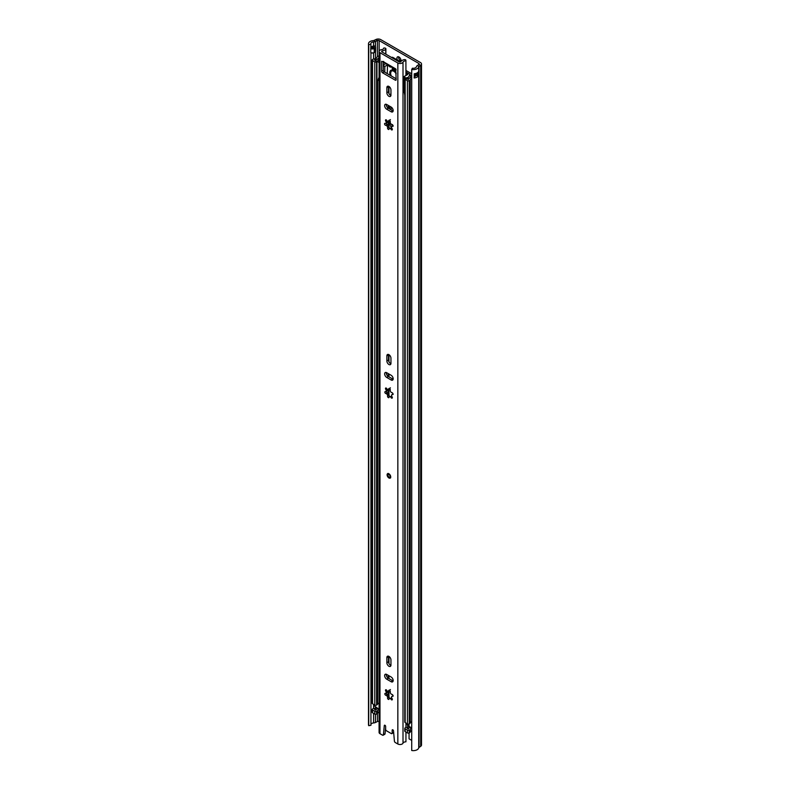 <?xml version="1.0" encoding="UTF-8"?>
<svg xmlns="http://www.w3.org/2000/svg" width="790" height="790" viewBox="0 0 790 790"><rect width="100%" height="100%" fill="white"/><g stroke="black" fill="none" stroke-linecap="round" stroke-linejoin="round"><path stroke-width="1.19" d="M400.5 61.808A2.884 1.669 -120 0 0 401.024 60.534A2.884 1.669 -120 0 0 399.76 57.631A2.884 1.669 -120 0 0 397.538 56.85A2.884 1.669 -120 0 0 396.945 58.174A2.884 1.669 -120 0 0 397.459 60.05M398.604 56.821A2.884 1.669 -120 0 0 398.575 57.236A2.884 1.669 -120 0 0 400.994 60.949M370.935 47.4A3.14 1.817 180 0 1 373.236 46.166A3.14 1.817 180 0 1 373.571 46.136A3.595 2.074 0 0 0 374.786 45.919L374.845 45.948A2.558 1.481 180 0 1 375.586 46.896A2.558 1.481 180 0 1 374.845 48.042L374.203 48.407A2.558 1.481 180 0 1 370.767 48.496L370.767 52.693A2.558 1.481 0 0 0 374.203 52.594L374.845 52.229A2.558 1.481 0 0 0 375.586 51.281A2.558 1.481 0 0 0 375.596 51.182M370.767 48.496L370.935 44.28A3.14 1.817 180 0 1 370.796 43.746A3.14 1.817 180 0 1 373.571 41.939A3.595 2.074 0 0 0 375.447 41.475L377.413 40.517A1.284 0.741 180 0 1 379.141 40.566L418.828 63.477A1.284 0.741 180 0 1 419.204 64A1.284 0.741 180 0 1 418.897 64.474L417.258 65.609A3.595 2.074 0 0 0 416.439 66.696A3.14 1.817 180 0 1 412.4 68.207L411.718 69.49L411.718 750.5A5.451 3.15 180 0 0 418.73 747.863L418.73 66.854A5.451 3.15 180 0 1 411.718 69.49M414.424 76.561A3.14 1.817 0 0 0 416.379 75.267L418.68 75.435A5.451 3.15 180 0 1 414.227 77.963L414.227 73.776A5.451 3.15 0 0 0 418.68 71.238L418.68 75.435M411.718 740.388L409.062 738.857L409.062 732.992M368.733 725.684L368.733 44.665A5.451 3.15 180 0 1 368.496 43.746L368.496 724.756A5.451 3.15 180 0 0 368.733 725.684L370.935 725.289L370.935 52.762M370.935 724.223A3.14 1.817 180 0 1 373.571 722.959A3.595 2.074 0 0 0 375.447 722.485L377.413 721.537A1.284 0.741 180 0 1 379.082 721.547M368.496 43.746A5.451 3.15 180 0 1 373.295 40.616A1.284 0.741 0 0 0 373.966 40.448L375.922 39.5A3.595 2.074 180 0 1 380.77 39.618L420.458 62.529A3.595 2.074 180 0 1 421.505 64L421.505 745.01A3.595 2.074 180 0 1 420.665 746.343L419.026 747.478A1.284 0.741 0 0 0 418.73 747.863M421.505 64A3.595 2.074 180 0 1 420.665 65.333L419.026 66.469A1.284 0.741 0 0 0 418.73 66.854M368.733 44.665L370.935 44.28M414.424 74.793A1.155 0.672 0 0 1 415.767 74.912L416.379 75.267M370.935 47.469A2.054 1.185 180 0 1 371.122 47.568L371.577 47.834A1.155 0.672 180 0 0 373.216 47.834L373.848 47.459A1.155 0.672 180 0 0 373.848 46.521L373.236 46.166L373.848 46.521M407.462 725.092A5.135 2.963 60 0 1 407.887 726.869M388.907 473.783A2.568 1.481 -120 0 0 387.623 473.654A2.568 1.481 -120 0 0 387.238 475.708A2.568 1.481 -120 0 0 388.907 477.97A2.568 1.481 -120 0 0 390.191 478.098A2.568 1.481 -120 0 0 390.586 476.044A2.568 1.481 -120 0 0 388.907 473.783M388.907 666.246A2.884 1.669 -120 0 0 390.359 666.385A2.884 1.669 -120 0 0 390.951 665.062L390.951 659.927A2.884 1.669 -120 0 0 389.687 657.023A2.884 1.669 -120 0 0 387.465 656.253A2.884 1.669 -120 0 0 386.873 657.576L386.873 662.711A2.884 1.669 -120 0 0 388.907 666.246M388.542 656.223A2.884 1.669 -120 0 0 388.502 656.628L388.502 661.763A2.884 1.669 -120 0 0 390.546 665.299A2.884 1.669 -120 0 0 390.922 665.476M388.907 364.506A2.884 1.669 -120 0 0 390.359 364.644A2.884 1.669 -120 0 0 390.951 363.321L390.951 358.186A2.884 1.669 -120 0 0 389.687 355.283A2.884 1.669 -120 0 0 387.465 354.512A2.884 1.669 -120 0 0 386.873 355.836L386.873 360.961A2.884 1.669 -120 0 0 388.907 364.506M388.542 354.473A2.884 1.669 -120 0 0 388.502 354.888L388.502 360.023A2.884 1.669 -120 0 0 390.546 363.558A2.884 1.669 -120 0 0 390.922 363.736M388.907 96.291A2.884 1.669 -120 0 0 390.359 96.429A2.884 1.669 -120 0 0 390.951 95.106L390.951 89.971A2.884 1.669 -120 0 0 389.687 87.068A2.884 1.669 -120 0 0 387.465 86.298A2.884 1.669 -120 0 0 386.873 87.621L386.873 92.746A2.884 1.669 -120 0 0 388.907 96.291M388.542 86.258A2.884 1.669 -120 0 0 388.502 86.673L388.502 91.808A2.884 1.669 -120 0 0 390.546 95.343A2.884 1.669 -120 0 0 390.922 95.521M386.251 123.161A1.086 0.632 -120 0 0 387.386 124.385L389.154 127.131A1.086 0.632 -120 0 0 389.49 128.385M385.372 125.225A1.086 0.632 -120 0 0 385.757 125.324A1.738 1.007 -120 0 1 387.169 126.281A1.738 1.007 -120 0 1 387.535 128.069A1.086 0.632 -120 0 0 389.026 129.234A1.738 1.007 -120 0 1 389.391 128.444A1.738 1.007 -120 0 1 391.208 129.58A1.086 0.632 -120 0 0 392.176 128.8A1.738 1.007 -120 0 1 391.929 126.41A1.738 1.007 -120 0 1 392.581 126.4A1.086 0.632 -120 0 0 392.067 124.455A1.738 1.007 -120 0 1 391.445 124.287A1.738 1.007 -120 0 1 390.29 121.709A1.086 0.632 60 0 0 388.789 120.544A1.738 1.007 -120 0 1 388.433 121.334A1.738 1.007 -120 0 1 387.564 121.255A1.738 1.007 -120 0 1 386.616 120.199A1.086 0.632 -120 0 0 385.639 120.979A1.738 1.007 -120 0 1 385.895 123.368A1.738 1.007 -120 0 1 385.244 123.378A1.086 0.632 -120 0 0 385.372 125.225M386.251 391.376A1.086 0.632 -120 0 0 387.386 392.6L385.757 393.538A1.086 0.632 -120 0 1 385.244 391.593A1.738 1.007 -120 0 0 385.895 391.583A1.738 1.007 -120 0 0 385.639 389.194A1.086 0.632 -120 0 1 386.616 388.413A1.738 1.007 -120 0 0 387.564 389.47A1.738 1.007 -120 0 0 388.433 389.549A1.738 1.007 -120 0 0 388.789 388.759A1.086 0.632 60 0 1 390.29 389.924A1.738 1.007 -120 0 0 391.445 392.502A1.738 1.007 -120 0 0 392.067 392.67A1.086 0.632 -120 0 1 392.581 394.615A1.738 1.007 -120 0 0 391.929 394.625A1.738 1.007 -120 0 0 392.176 397.015A1.086 0.632 -120 0 1 391.208 397.795A1.738 1.007 -120 0 0 389.391 396.659A1.738 1.007 -120 0 0 389.026 397.449A1.086 0.632 -120 0 1 387.535 396.284A1.738 1.007 -120 0 0 387.169 394.496A1.738 1.007 -120 0 0 385.757 393.538M386.251 693.116A1.086 0.632 -120 0 0 387.386 694.341L385.757 695.279A1.086 0.632 -120 0 1 385.244 693.334A1.738 1.007 -120 0 0 385.895 693.324A1.738 1.007 -120 0 0 385.639 690.934A1.086 0.632 -120 0 1 386.616 690.154A1.738 1.007 -120 0 0 387.564 691.211A1.738 1.007 -120 0 0 388.433 691.299A1.738 1.007 -120 0 0 388.789 690.5A1.086 0.632 60 0 1 390.29 691.665A1.738 1.007 -120 0 0 391.445 694.242A1.738 1.007 -120 0 0 392.067 694.41A1.086 0.632 -120 0 1 392.581 696.355A1.738 1.007 -120 0 0 391.929 696.375A1.738 1.007 -120 0 0 392.176 698.755A1.086 0.632 -120 0 1 391.208 699.535A1.738 1.007 -120 0 0 389.391 698.399A1.738 1.007 -120 0 0 389.026 699.199A1.086 0.632 -120 0 1 387.535 698.024A1.738 1.007 -120 0 0 387.169 696.237A1.738 1.007 -120 0 0 385.757 695.279M385.787 54.145L385.787 49.02A1.284 0.741 0 0 0 385.866 48.763A1.284 0.741 0 0 0 384.631 48.022L383.812 48.002A3.14 1.817 180 0 1 381.422 49.701A3.081 1.778 0 0 0 379.082 51.419L379.082 732.439A3.081 1.778 0 0 0 379.98 733.693L382.518 735.154A1.284 0.741 -120 0 0 383.16 735.223A1.284 0.741 -120 0 0 383.417 734.74L385.046 733.792A1.284 0.741 60 0 1 384.789 734.275L383.16 735.223M394.556 68.216A2.953 1.708 120 0 0 395.099 69.007L384.216 62.726A2.953 1.708 -60 0 1 383.654 61.867L395.711 68.888L396.165 79.632A1.284 0.741 60 0 1 395.909 80.215A1.284 0.741 60 0 1 395.267 80.155L396.165 79.632M383.654 61.867A2.953 1.708 -60 0 1 383.604 61.373M387.386 694.341L389.164 697.096A1.086 0.632 -120 0 0 389.49 698.34M386.31 372.525A2.884 1.669 -120 0 0 388.325 376.475L392.768 379.042A2.884 1.669 -120 0 0 393.144 379.21M385.648 727.551L385.046 733.792M385.787 49.02A5.451 3.15 180 0 1 381.975 50.995L381.619 51.735L399.473 62.045L400.767 61.837A5.451 3.15 180 0 1 404.184 59.635A1.284 0.741 0 0 1 405.902 60.307L405.942 75.445M393.667 732.567A1.284 0.741 60 0 1 393.538 732.676L391.909 733.624A1.284 0.741 -120 0 0 392.176 733.031L393.637 732.192M386.31 104.31A2.884 1.669 -120 0 0 388.325 108.26L392.768 110.827A2.884 1.669 -120 0 0 393.144 110.995M387.386 392.6L389.164 395.356A1.086 0.632 -120 0 0 389.49 396.6M386.31 674.265A2.884 1.669 -120 0 0 388.325 678.215L392.768 680.783A2.884 1.669 -120 0 0 393.144 680.96M383.288 61.709L383.288 70.3A1.284 0.741 -120 0 0 384.197 71.87L396.165 78.793M391.909 733.624A1.284 0.741 -120 0 1 391.267 733.555L386.557 730.839A1.284 0.741 -120 0 1 385.648 729.269L385.648 726.494A0.958 0.553 -120 0 0 384.296 725.625L383.417 734.74M405.942 732.054L405.942 741.8A3.14 1.817 180 0 0 403.009 743.173A3.081 1.778 0 0 1 400.846 744.457A3.081 1.778 0 0 1 397.844 744.002L395.306 742.541A1.284 0.741 -120 0 1 394.407 741.079L393.529 730.957A0.958 0.553 -120 0 0 392.176 730.256L392.176 733.031M379.082 51.419A3.081 1.778 0 0 0 379.98 52.683L397.844 62.993A3.081 1.778 0 0 0 400.846 63.447A3.081 1.778 0 0 0 403.009 62.163A3.14 1.817 180 0 1 405.942 60.781M386.685 679.153L391.129 681.721A2.884 1.669 -120 0 0 392.581 681.869A2.884 1.669 -120 0 0 393.015 679.548A2.884 1.669 -120 0 0 391.129 677.01L386.685 674.443A2.884 1.669 -120 0 0 385.244 674.295A2.884 1.669 -120 0 0 384.799 676.615A2.884 1.669 -120 0 0 386.685 679.153L388.325 678.215M386.685 377.413L391.129 379.98A2.884 1.669 -120 0 0 392.581 380.128A2.884 1.669 -120 0 0 393.015 377.808A2.884 1.669 -120 0 0 391.129 375.27L386.685 372.702A2.884 1.669 -120 0 0 385.244 372.554A2.884 1.669 -120 0 0 384.799 374.875A2.884 1.669 -120 0 0 386.685 377.413L388.325 376.475M391.129 107.055L386.685 104.487A2.884 1.669 -120 0 0 385.244 104.339A2.884 1.669 -120 0 0 384.799 106.66A2.884 1.669 -120 0 0 386.685 109.198L391.129 111.765A2.884 1.669 -120 0 0 392.581 111.913A2.884 1.669 -120 0 0 393.015 109.593A2.884 1.669 -120 0 0 391.129 107.055L391.129 109.879M383.604 61.897L381.649 61.294L381.649 71.248L383.288 70.3M384.197 71.87L382.558 72.818L395.267 80.155M382.558 72.818A1.284 0.741 60 0 1 381.649 71.248M388.591 690.608L390.418 689.561M391.761 698.044L389.391 698.399M385.895 693.324L387.06 692.642L387.317 691.033M388.552 388.897L390.418 387.821M391.771 396.333L389.391 396.659M385.895 391.583L387.031 390.922L387.288 389.272M385.816 729.97A1.284 0.741 180 0 1 385.787 730.029A5.451 3.15 180 0 1 385.362 730.553M405.942 727.422L405.942 723.038M390.418 119.606L388.591 120.653M389.391 128.444L391.761 128.089M389.164 127.141L387.535 128.069M387.317 121.077L387.06 122.687L385.895 123.368M395.099 69.007A2.953 1.708 120 0 0 395.958 69.115M391.425 57.403A1.284 0.741 0 0 1 393.045 57.492L400.708 61.926M389.006 477.081A1.541 0.889 -120 0 0 390.092 476.449A1.541 0.889 -120 0 0 389.984 475.847A1.541 0.889 -120 0 0 389.47 474.958L389.47 474.958A1.541 0.889 -120 0 0 389.006 474.563A1.541 0.889 -120 0 0 387.91 475.195A1.541 0.889 -120 0 0 389.006 477.081M392.107 67.713A21.686 12.521 -120 0 0 394.398 69.234A21.686 12.521 -120 0 0 395.296 69.718M405.942 724.213L408.835 725.892M379.082 55.991A2.864 1.649 0 0 0 376.86 57.354A3.209 1.857 0 0 1 374.213 58.904A2.439 1.412 180 0 0 372.89 59.299L372.525 59.507A1.284 0.741 180 0 0 372.149 60.03A1.284 0.741 180 0 0 372.525 60.553L374.786 61.867A1.284 0.741 180 0 0 376.593 61.867L376.958 61.66A2.439 1.412 180 0 0 377.61 61.018A3.209 1.857 0 0 1 379.082 59.892M379.082 709.104L377.966 708.462A5.135 2.963 0 0 0 375.754 710.21L374.529 709.479A5.135 2.963 0 0 0 377.778 708.354L374.124 705.717M379.082 58.677A5.135 2.963 0 0 0 375.754 60.731L374.529 60.001A5.135 2.963 0 0 0 378.766 57.522A0.938 0.543 0 0 1 379.082 57.196M411.718 721.665A3.209 1.857 0 0 0 410.287 722.919A2.439 1.412 180 0 1 409.605 723.689L409.24 723.897A1.284 0.741 180 0 1 407.423 723.897L405.161 722.593A1.284 0.741 180 0 1 404.786 722.07L404.786 78.882A1.284 0.741 0 0 0 405.161 79.405L407.423 80.708A1.284 0.741 0 0 0 409.24 80.708L409.605 80.501A2.439 1.412 0 0 0 410.287 79.731A3.209 1.857 180 0 1 411.718 78.477M372.149 60.03L372.149 703.228A1.284 0.741 0 0 0 372.525 703.752L372.525 60.553M372.525 703.752L374.786 705.055A1.284 0.741 0 0 0 376.593 705.065L376.958 704.858A2.439 1.412 0 0 0 377.61 704.206A3.209 1.857 180 0 1 379.082 703.09M408.835 726.069A3.209 1.857 180 0 1 406.633 727.244A2.439 1.412 0 0 0 405.507 727.63L405.151 727.837A1.284 0.741 0 0 0 404.786 728.35A1.284 0.741 0 0 0 405.161 728.874L407.423 730.187A1.284 0.741 0 0 0 409.24 730.187L409.605 729.98A2.439 1.412 0 0 0 410.287 729.21A3.209 1.857 180 0 1 411.718 727.955L410.148 727.037A5.135 2.963 180 0 1 407.126 728.321L408.391 729.032A5.135 2.963 180 0 1 410.336 727.156M404.786 728.35L404.786 731.076A1.284 0.741 0 0 0 405.161 731.599L407.423 732.913A1.284 0.741 0 0 0 409.24 732.913L409.605 732.695A2.439 1.412 0 0 0 410.287 731.935A3.209 1.857 180 0 1 411.718 730.681M405.942 72.018L409.576 74.122A1.284 0.741 180 0 1 409.961 74.645A1.284 0.741 180 0 1 409.832 74.961L409.25 75.662A2.696 1.56 0 0 0 409.003 76.176A3.209 1.857 180 0 1 406.633 77.766A2.439 1.412 0 0 0 405.507 78.151L405.151 78.358A1.284 0.741 0 0 0 404.786 78.882M405.942 70.468A2.568 1.481 180 0 1 406.238 70.616L410.938 73.332A3.209 1.857 180 0 1 411.718 74.053M411.718 75.228A3.209 1.857 180 0 1 411.57 75.435L410.919 76.284A5.135 2.963 180 0 1 407.126 78.842L408.391 79.553A5.135 2.963 180 0 1 411.718 77.242M379.082 712.096A3.209 1.857 0 0 0 377.61 713.212A2.439 1.412 180 0 1 376.958 713.864L376.593 714.071A1.284 0.741 180 0 1 374.786 714.061L372.525 712.758A1.284 0.741 180 0 1 372.149 712.234L372.149 709.509A1.284 0.741 180 0 1 372.525 708.986L372.89 708.778A2.439 1.412 180 0 1 374.213 708.383A3.209 1.857 0 0 0 376.396 707.554M411.501 77.292L411.718 75.346M414.424 75.327A2.864 1.649 180 0 1 415.352 76.245M372.525 712.758L372.525 710.032A1.284 0.741 180 0 1 372.149 709.509M379.082 709.371A3.209 1.857 0 0 0 377.61 710.496A2.439 1.412 180 0 1 376.958 711.138L376.593 711.346A1.284 0.741 180 0 1 374.786 711.346L372.525 710.032M390.951 93.743A6.547 3.782 -120 0 0 390.043 94.988M389.776 120.524L389.776 122.608A6.547 3.782 -120 0 0 391.702 128.069M389.776 106.265L389.776 109.099M391.573 124.356A6.547 3.782 -120 0 0 392.363 126.163M409.022 723.995L409.022 726.395L410.148 727.037M409.022 726.395L408.865 724.045M396.165 73.134A5.451 3.15 -120 0 0 393.627 70.567A5.451 3.15 -120 0 0 390.902 70.3A5.451 3.15 -120 0 0 390.329 75.415M391.287 70.132L390.606 73.47M387.258 73.648L387.505 65.205L386.675 64.178A1.175 0.681 60 0 1 386.626 64.118M394.388 68.315L394.901 70.468L393.627 69.806L392.363 68.997L392.146 67.703L392.867 67.446M387.87 64.829A1.284 0.741 -120 0 0 388.048 65.076L389.223 66.35A2.568 1.481 -120 0 0 390.764 67.091L391.643 67.012M396.165 69.994L395.484 69.135M379.082 79.434L378.489 79.78L378.489 78.21L379.082 78.368M404.421 93.181L404.944 96.133M387.258 65.066L384.789 66.488L384.789 72.216M384.789 66.488L383.288 65.619M383.288 65.076L385.787 63.635M405.734 78.032L404.095 76.512L407.749 74.527L405.942 73.174M377.423 61.373L379.082 62.647M377.423 79.701L377.916 80.531L378.489 79.78M379.082 79.859L377.916 80.531M396.165 73.934A4.493 2.597 -120 0 0 393.766 71.268A4.493 2.597 -120 0 0 391.524 71.051A4.493 2.597 -120 0 0 391.415 76.047M374.203 48.407A1.412 0.82 60 0 1 374.213 48.516L374.213 52.495A1.412 0.82 60 0 1 374.203 52.594M374.845 52.229A1.412 0.82 -120 0 0 374.845 52.13L374.845 48.141A1.412 0.82 -120 0 0 374.845 48.042M370.757 52.584A2.568 1.481 180 0 0 374.213 52.495L374.845 52.13A2.568 1.481 180 0 0 375.596 51.074L375.596 47.094A2.568 1.481 180 0 1 374.845 48.141L374.213 48.516A2.568 1.481 180 0 1 370.757 48.605M373.571 46.136L373.571 41.939M418.828 64.533L418.828 63.477M379.141 51.074L379.141 40.566M419.026 747.478L419.026 66.469L417.258 65.609M420.665 746.343L420.665 65.333L418.897 64.474M375.922 39.5L377.413 40.517L377.413 56.604M373.966 40.448L375.447 41.475L375.447 46.501M373.571 722.959L373.571 713.36M373.571 708.502L373.571 704.354M373.571 59.023L373.571 52.861M375.447 722.485L375.447 714.269M375.447 708.107L375.447 707.011M375.447 58.628L375.447 51.676M377.413 721.537L377.413 713.518M414.227 77.963A2.054 1.185 0 0 0 414.424 76.906M418.72 75.198L418.127 75.544L418.127 72.157M414.424 73.747L414.424 77.223A1.926 1.116 180 0 1 414.059 77.874M418.216 75.702L415.856 74.754L415.856 73.45M417.219 72.868L417.13 75.702M415.767 74.912L415.856 74.754A1.284 0.741 0 0 0 414.424 74.606M372.574 48.022L372.574 46.304M373.937 46.58L373.937 47.4M387.386 124.385L385.757 125.324M397.844 744.002L397.844 62.993M379.98 733.693L379.98 52.683M389.569 690.055L388.789 690.5M393.213 695.99L392.581 696.355M392.294 698.913L391.208 699.535M389.154 697.086L387.535 698.024M386.705 690.322L385.639 690.934M389.569 388.305L388.789 388.759M393.213 394.25L392.581 394.615M392.294 397.173L391.208 397.795M389.154 395.346L387.535 396.284M386.705 388.581L385.639 389.194M403.009 743.173L403.009 62.163M381.975 51.943L381.975 50.995M389.569 120.09L388.789 120.544M393.213 126.035L392.581 126.4M392.294 128.958L391.208 129.58M386.705 120.366L385.639 120.979M388.325 108.26L386.685 109.198M392.768 110.827L391.129 111.765M388.502 86.673L386.873 87.621M388.502 91.808L386.873 92.746M392.768 379.042L391.129 379.98M388.502 354.888L386.873 355.836M388.502 360.023L386.873 360.961M392.768 680.783L391.129 681.721M388.502 656.628L386.873 657.576M388.502 661.763L386.873 662.711M384.898 725.269L384.296 725.625M392.857 729.861L392.176 730.256M388.957 696.81L388.957 690.993M388.957 678.58L388.957 675.746M388.957 663.511L388.957 656.421M388.957 395.099L388.957 389.253M388.957 376.84L388.957 374.006M388.957 361.771L388.957 354.68M378.766 58.746L378.766 57.522M410.287 722.919L410.287 79.731M374.786 705.055L374.786 61.867M376.593 705.065L376.593 61.867L375.694 60.81L376.958 61.66L376.958 704.858M377.61 704.206L377.61 80.234M409.605 732.695L409.605 729.98M410.287 731.935L410.287 729.21M407.423 732.913L407.423 730.187M409.24 732.913L409.24 730.187M405.161 731.599L405.161 728.874M405.507 78.151L406.978 78.882L405.151 78.358M410.988 77.43L410.988 76.146L409.25 75.662M411.57 75.475L409.832 74.961M409.605 723.689L409.605 80.501M409.24 723.897L409.24 80.708M407.423 723.897L407.423 80.708M405.161 722.593L405.161 79.405M376.593 714.071L376.593 711.346M374.786 714.061L374.786 711.346M377.61 713.212L377.61 710.496M376.958 713.864L376.958 711.138M388.957 126.854L388.957 121.038M388.957 108.625L388.957 105.791M388.957 93.556L388.957 86.466M410.919 77.46L410.919 76.284M374.124 704.67L374.124 706.24M389.223 66.35L389.855 65.985M391.277 66.794L390.774 67.091M393.223 68.503L392.363 68.997M372.386 48.022L372.386 46.353M389.5 690.677L388.433 691.299M393.094 695.694L391.929 696.375M389.47 388.957L388.433 389.549M393.065 393.973L391.929 394.625M385.866 54.194L385.866 48.763M389.5 120.722L388.433 121.334M393.094 125.738L391.929 126.41M389.984 475.847L389.47 474.958A2.568 2.568 0 0 1 389.984 475.847M388.078 473.388C387.051 474.849 387.367 476.301 389.045 477.743L390.645 477.832M388.206 695.802L388.206 691.369M388.206 678.146L388.206 675.322M388.206 394.141L388.206 389.628M388.206 376.405L388.206 373.571M388.206 125.837L388.206 121.413M388.206 108.191L388.206 105.356M408.835 726.129L408.835 724.055M373.937 705.983L373.937 704.562M404.055 76.749L404.055 92.46M391.524 71.051L392.156 70.685"/></g></svg>
